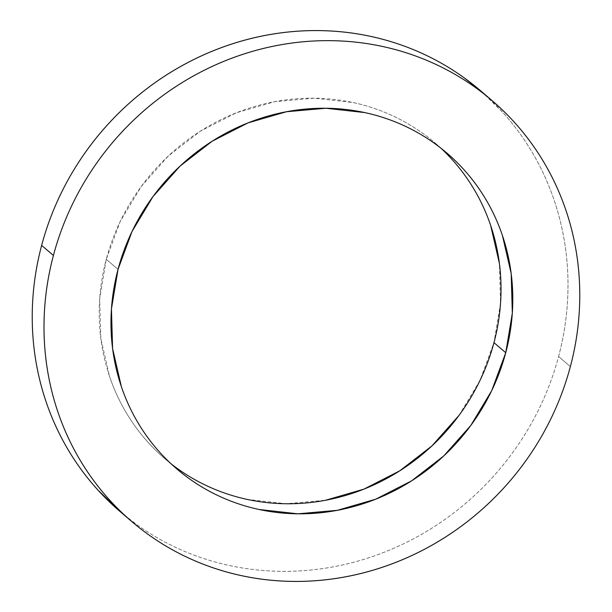 <?xml version="1.0" encoding="UTF-8"?>
<svg xmlns="http://www.w3.org/2000/svg" width="612" height="612" viewBox="0 0 612 612"><rect width="100%" height="100%" fill="white"/><g stroke="black" fill="none" stroke-linecap="round" stroke-linejoin="round"><path stroke-width="0.46" stroke-dasharray="3.06 2.29" d="M451.725 159.112C443.065 149.596 433.518 141.081 423.083 133.569C412.656 126.049 401.533 119.677 389.722 114.452C377.918 109.227 365.647 105.249 352.917 102.51L314.086 98.188L274.712 101.669L236.316 112.799L200.376 131.167L168.262 156.052L141.219 186.515L120.281 221.368L106.259 259.289L118.032 269.357L106.259 259.289A207.782 195.748 130.5 0 0 165.056 458.87A207.782 195.748 130.5 0 0 171.046 463.781M120.036 511.502A277.045 260.995 130.5 0 0 558.588 356.536L570.361 366.603L558.588 356.536A277.045 260.995 130.5 0 0 480.191 90.423M481.131 91.226L502.261 111.828C513.797 124.511 523.941 138.289 532.669 153.153C541.406 168.017 548.559 183.692 554.143 200.162C559.728 216.64 563.637 233.6 565.863 251.042C568.081 268.492 568.586 286.095 567.362 303.85C566.138 321.598 563.216 339.163 558.588 356.536C553.967 373.909 547.732 390.762 539.891 407.095C532.042 423.42 522.74 438.911 511.969 453.568C501.205 468.226 489.187 481.759 475.914 494.182C462.641 506.598 448.367 517.66 433.097 527.368C417.828 537.076 401.854 545.238 385.178 551.856C368.493 558.473 351.433 563.423 333.984 566.697C316.534 569.979 299.031 571.524 281.489 571.333C263.94 571.141 246.682 569.221 229.707 565.572C212.739 561.923 196.375 556.614 180.632 549.653C164.888 542.683 150.062 534.184 136.155 524.163L120.931 512.275M440.954 148.219A207.782 195.748 130.5 0 0 435.17 143.063A207.782 195.748 130.5 0 0 106.259 259.289L99.68 298.801L100.804 338.405L109.594 376.571C113.778 388.926 119.149 400.676 125.697 411.822C132.246 422.976 139.85 433.304 148.509 442.82C157.162 452.337 166.709 460.851 177.143 468.364C187.578 475.884 198.693 482.248 210.505 487.481C222.309 492.706 234.58 496.684 247.309 499.423L286.141 503.737L325.515 500.264M459.008 415.418L479.946 380.565L493.968 342.643L500.547 303.124L499.423 263.527M165.056 458.87L176.126 468.341M491.964 100.498L491.069 99.725M131.81 521.577L130.869 520.774M435.17 143.063L446.27 152.556"/><path stroke-width="0.92" d="M171.046 463.781A207.782 195.748 130.5 0 0 493.968 342.643L505.742 352.711A207.782 195.748 -49.5 0 1 176.83 468.937A207.782 195.748 -49.5 0 1 118.032 269.357L111.453 308.876L112.577 348.473L121.36 386.639C125.552 398.993 130.922 410.744 137.47 421.89C144.019 433.044 151.623 443.371 160.275 452.888C168.935 462.404 178.482 470.919 188.917 478.431C199.344 485.951 210.467 492.323 222.278 497.548C234.082 502.773 246.353 506.751 259.083 509.49L297.914 513.812L337.288 510.332L375.684 499.201L411.624 480.833L443.738 455.948L470.781 425.485L491.719 390.632L505.742 352.711L512.321 313.199L511.196 273.595L502.406 235.429C498.222 223.074 492.851 211.324 486.303 200.178C479.754 189.024 472.15 178.696 463.491 169.18C454.838 159.663 445.291 151.149 434.857 143.636C424.422 136.116 413.307 129.752 401.495 124.519C389.691 119.294 377.42 115.316 364.691 112.577L325.859 108.263L286.485 111.736L248.09 122.867L212.15 141.234L180.035 166.12L152.992 196.582L132.054 231.435L118.032 269.357A207.782 195.748 -49.5 0 1 446.944 153.13A207.782 195.748 -49.5 0 1 505.742 352.711L493.968 342.643A207.782 195.748 130.5 0 0 440.954 148.219M53.412 255.464A277.045 260.995 -49.5 0 1 491.964 100.498A277.045 260.995 -49.5 0 1 570.361 366.603A277.045 260.995 -49.5 0 1 131.81 521.577A277.045 260.995 -49.5 0 1 53.412 255.464L41.639 245.397L53.412 255.464C58.033 238.091 64.268 221.238 72.109 204.905C79.958 188.58 89.26 173.089 100.031 158.431C110.795 143.774 122.813 130.241 136.086 117.818C149.359 105.402 163.633 94.34 178.903 84.632C194.172 74.924 210.145 66.762 226.822 60.144C243.507 53.527 260.567 48.578 278.016 45.303C295.466 42.021 312.969 40.476 330.511 40.667C348.06 40.859 365.318 42.779 382.293 46.428C399.261 50.077 415.624 55.386 431.368 62.348C447.112 69.317 461.938 77.816 475.845 87.837C489.761 97.851 502.483 109.204 514.026 121.895C525.57 134.579 535.707 148.356 544.443 163.22C553.172 178.084 560.332 193.759 565.916 210.23C571.501 226.708 575.41 243.668 577.629 261.117C579.855 278.559 580.352 296.162 579.128 313.918C577.912 331.666 574.982 349.23 570.361 366.603C565.74 383.976 559.506 400.829 551.657 417.162C543.816 433.487 534.506 448.978 523.742 463.636C512.978 478.293 500.96 491.826 487.688 504.25C474.415 516.666 460.14 527.728 444.87 537.435C429.601 547.143 413.628 555.306 396.943 561.923C380.266 568.54 363.199 573.49 345.749 576.764C328.3 580.046 310.804 581.591 293.255 581.4C275.714 581.209 258.448 579.289 241.48 575.64C224.505 571.99 208.149 566.689 192.405 559.72C176.661 552.751 161.836 544.252 147.92 534.238C134.013 524.216 121.283 512.864 109.739 500.172C98.203 487.489 88.059 473.711 79.331 458.847C70.594 443.983 63.441 428.308 57.857 411.838C52.272 395.36 48.363 378.4 46.137 360.958C43.919 343.508 43.414 325.905 44.638 308.15C45.862 290.402 48.784 272.837 53.412 255.464M491.069 99.725L480.191 90.423A277.045 260.995 130.5 0 0 41.639 245.397A277.045 260.995 130.5 0 0 120.036 511.502L130.869 520.774M120.931 512.275L97.974 490.105C86.43 477.421 76.293 463.644 67.557 448.78C58.829 433.916 51.668 418.241 46.084 401.77C40.499 385.292 36.59 368.332 34.371 350.883C32.145 333.441 31.648 315.838 32.872 298.082C34.088 280.334 37.018 262.77 41.639 245.397C46.26 228.024 52.494 211.171 60.343 194.838C68.184 178.513 77.495 163.022 88.258 148.364C99.022 133.707 111.04 120.174 124.312 107.75C137.585 95.334 151.86 84.272 167.13 74.565C182.399 64.857 198.372 56.694 215.057 50.077C231.734 43.46 248.801 38.51 266.251 35.236C283.7 31.954 301.196 30.409 318.745 30.6C336.286 30.791 353.552 32.711 370.52 36.36C387.495 40.009 403.851 45.311 419.595 52.28C435.339 59.249 450.164 67.748 464.08 77.762L481.131 91.226M325.515 500.264L363.911 489.133L399.85 470.766L431.965 445.88L459.008 415.418M499.423 263.527L490.64 225.361C486.448 213.007 481.078 201.256 474.529 190.11C467.981 178.956 460.377 168.629 451.725 159.112M176.126 468.341L176.83 468.937M446.27 152.556L446.944 153.13"/></g></svg>
